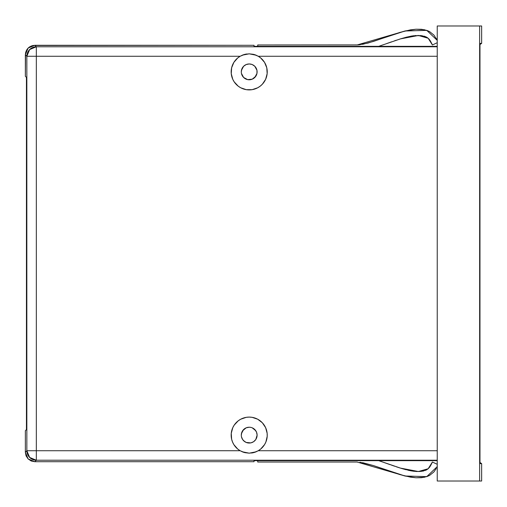 <?xml version="1.0" encoding="UTF-8"?>
<svg xmlns="http://www.w3.org/2000/svg" width="507" height="507" viewBox="0 0 507 507"><rect width="100%" height="100%" fill="white"/><g stroke="black" fill="none" stroke-linecap="round" stroke-linejoin="round"><path stroke-width="0.76" d="M237.739 449.063A18.037 18.037 0 0 0 240.122 450.717L36.333 450.729L36.333 460.223L29.628 457.441L26.846 450.729L36.333 450.729L36.333 460.223L437.237 460.223L36.333 460.223L34.844 461.712L31.212 460.99L28.132 458.936L34.844 461.712L254.026 461.712L34.844 461.712L36.333 460.223A9.494 9.487 -135 0 1 26.846 450.729L26.846 56.271L29.628 49.559L36.333 46.777L34.844 45.288L28.132 48.064L25.35 54.775L26.846 56.271A9.494 9.487 -45 0 1 36.333 46.777L36.333 56.271L240.141 56.271L244.526 54.445L249.203 53.831L256.143 55.219A18.037 18.037 0 0 0 253.912 54.452L258.266 56.271A18.037 18.037 0 0 1 249.203 89.904A18.037 18.037 0 0 0 260.167 86.184M234.152 81.811L238.233 86.184L240.711 87.781L246.269 89.663L252.137 89.663L257.695 87.781L260.173 86.184A18.037 18.037 0 0 0 264.546 62.38M260.173 86.184L262.36 84.206L265.624 79.333L267.151 73.661L266.777 67.805L264.54 62.374A18.037 18.037 0 0 0 260.693 57.963L258.266 56.271L437.237 56.271L258.266 56.271L256.143 55.219M260.668 57.944A18.037 18.037 0 0 0 258.278 56.277M251.567 453.017A18.037 18.037 0 0 0 256.13 451.788L249.203 453.169L253.367 452.681M258.278 450.723A18.037 18.037 0 0 0 260.668 449.056M255.94 451.864L258.266 450.729L437.237 450.729L258.266 450.729L260.68 449.044A18.037 18.037 0 0 0 264.54 444.633L265.883 442.003L267.202 436.28L267.151 433.339L265.624 427.667L262.36 422.794L257.695 419.219L252.137 417.337L249.203 417.096A18.037 18.037 0 0 1 258.266 450.729L253.88 452.555L249.203 453.169L242.264 451.781A18.037 18.037 0 0 0 244.494 452.548L240.141 450.729A18.037 18.037 0 0 1 249.203 417.096L249.203 417.096A18.037 18.037 0 0 0 237.707 449.031L240.141 450.729L36.333 450.729L36.333 56.271L26.846 56.271L25.35 54.775L26.072 51.144L28.132 48.064L31.212 46.01L34.844 45.288L254.026 45.288L254.026 46.333L437.237 46.333L254.026 46.333L254.026 45.288L34.844 45.288L36.333 46.777L437.237 46.777L36.333 46.777L36.333 56.271L26.846 56.271L26.846 450.729L25.35 452.225L25.35 430.703L26.434 429.619L26.434 77.381L25.35 76.297L25.35 54.775L25.35 76.297L26.434 77.381L26.434 429.619L25.35 430.703L25.35 452.225L28.132 458.936L26.072 455.856L25.35 452.225L26.846 450.729L36.333 450.729L36.333 56.271L240.141 56.271L237.726 57.956L233.866 62.374L231.629 67.805L231.255 73.661L232.783 79.333L234.215 81.9M264.546 444.62A18.037 18.037 0 0 0 260.18 420.823M241.446 70.321L241.294 71.867L241.896 68.838L241.446 70.321L243.607 66.271L246.174 64.56L249.203 63.958A7.909 7.909 0 0 1 257.112 71.867A7.909 7.909 0 0 1 249.203 79.776A7.909 7.909 0 0 1 241.294 71.867A7.909 7.909 0 0 1 249.203 63.958L251.954 64.446M241.446 433.593L241.294 435.133L241.896 432.11L241.446 433.593L243.607 429.543L242.625 430.741L246.174 427.826L249.203 427.224A7.909 7.909 0 0 1 257.112 435.133A7.909 7.909 0 0 1 249.203 443.042A7.909 7.909 0 0 1 241.294 435.133A7.909 7.909 0 0 1 249.203 427.224L250.75 427.376M479.971 43.387L479.971 463.613L481.65 463.613L479.971 462.479L481.65 463.613L481.65 481.016L481.65 463.613L479.971 463.613L479.971 43.387L481.65 43.387L479.971 43.387M479.971 44.521L481.65 43.387L479.971 44.521L481.65 43.387L481.65 25.984L481.65 43.387L479.971 44.521L479.971 462.479L479.971 44.521M481.65 25.984L479.641 25.984L479.641 481.016L481.65 481.016L479.641 481.016L479.641 25.984L481.65 25.984L481.65 43.387L481.65 25.984M254.026 461.712L254.026 460.667L437.237 460.667L254.026 460.667L254.026 461.712L34.844 461.712L28.132 458.936L25.35 452.225L26.072 455.856L28.132 458.936L31.212 460.99L34.844 461.712L254.026 461.712M252.233 427.826L255.782 430.741L254.799 429.543L256.51 432.11L257.112 435.133L255.782 439.531L253.601 441.711L251.003 442.839M255.788 439.518L255.991 439.195M246.168 427.826L245.749 428.016M250.75 442.89L246.174 442.44L243.607 440.729L244.811 441.711L242.625 439.531L241.446 436.679L242.042 438.492M252.233 64.56L254.799 66.271L256.96 70.321L256.96 73.407L254.799 77.457L255.782 76.259L252.233 79.174L247.657 79.624L243.607 77.457L241.446 73.407L242.004 75.15M255.788 76.253L256.003 75.904M437.237 25.984L479.641 25.984L437.237 25.984L437.237 481.016L479.641 481.016L437.237 481.016L437.237 25.984M258.817 450.393L259.216 450.134M259.223 450.134L259.812 449.722M261.46 448.372L262.322 447.51M263.748 445.799L264.356 444.918M266.84 438.897L267.031 437.883M267.233 435.627L267.227 434.417M267.018 432.306L266.783 431.108M266.156 428.966L265.763 427.978M262.138 422.559L261.39 421.837M259.635 420.423L258.627 419.752M256.751 418.75L255.636 418.281M253.487 417.616L252.461 417.394M245.946 417.394L244.919 417.616M242.771 418.281L241.655 418.75M239.779 419.752L238.772 420.423M237.016 421.837L236.268 422.559M249.203 417.096L246.269 417.337L240.711 419.219L238.233 420.816L234.209 425.107M232.643 427.978L232.257 428.966M231.623 431.108L231.388 432.306M231.179 434.417L231.173 435.627M231.376 437.883L231.566 438.897M234.215 425.1L232.783 427.667L231.255 433.339L231.629 439.195L232.605 442.193M234.05 444.918L234.659 445.799M236.085 447.51L236.946 448.372M238.594 449.722L239.589 450.393M245.02 452.681L249.203 453.169L244.494 452.548M241.446 436.679L241.896 438.162M242.264 451.781L240.141 450.729M253.386 54.319L249.203 53.831L253.912 54.452M252.461 89.606L253.487 89.384M255.636 88.719L256.751 88.25M258.627 87.248L259.216 86.868M259.223 86.862L259.635 86.577M261.39 85.163L262.138 84.441M265.763 79.022L266.156 78.034M266.783 75.892L267.018 74.694M267.227 72.583L267.233 71.373M267.031 69.117L266.84 68.103M264.356 62.082L263.748 61.201M262.322 59.49L261.46 58.628M259.812 57.278L259.229 56.873M259.216 56.866L258.817 56.607M242.473 55.136L249.203 53.831L245.039 54.319M239.589 56.607L238.594 57.278M236.946 58.628L236.085 59.49M234.659 61.201L234.05 62.082M231.566 68.103L231.376 69.117M231.173 71.373L231.179 72.583M231.388 74.694L231.623 75.892M232.257 78.034L232.643 79.022M236.268 84.441L237.016 85.163M238.772 86.577L239.779 87.248M241.655 88.25L242.771 88.719M244.919 89.384L245.946 89.606M241.446 73.407L241.896 74.89M264.54 62.374L260.68 57.956M260.68 449.044L264.54 444.626M232.523 442.003L233.866 444.626L237.726 449.044M246.839 53.983A18.037 18.037 0 0 0 242.276 55.212L240.141 56.271A18.037 18.037 0 0 0 237.739 57.937M237.707 57.969A18.037 18.037 0 0 0 249.203 89.904A18.037 18.037 0 0 1 240.141 56.271M479.971 462.479L481.65 463.613L479.971 462.479M481.65 481.016L481.65 463.613L481.65 481.016M254.026 45.288L32.987 45.465L29.571 46.885L28.132 48.064L26.947 49.502L25.534 52.924L25.35 76.297L25.35 54.775L28.132 48.064L34.844 45.288L254.026 45.288M252.233 79.174L250.75 79.624M25.35 430.703L25.35 452.225L25.35 430.703M254.799 77.457L255.782 76.259M254.799 440.729L255.782 439.531M253.601 428.554L253.227 428.32M357.093 462.029L257.733 462.029L257.733 460.667L257.733 462.029L357.093 462.029L404.966 476.003L426.774 476.624L437.237 466.624M437.237 464.292L432.401 462.029L430.031 466.592L428.371 468.563L426.248 470.021L421.298 471.358L416.165 471.466L411.107 470.857L401.246 468.373L378.735 460.667L400.257 468.069L418.433 471.523L428.168 468.741L432.401 462.029L437.237 464.292M359.881 462.219L373.355 465.553L405.08 476.035L416.032 477.771L424.372 477.271L429.581 475.414L433.903 471.935L436.28 468.481M431.863 463.195L431.641 463.658M431.305 464.349L430.836 465.242M430.037 466.586L429.397 467.46M428.371 468.563L427.509 469.26M426.248 470.021L425.436 470.382M423.858 470.895L422.572 471.174M419.714 471.485L418.763 471.516M417.324 471.516L416.196 471.472M414.314 471.32L413.731 471.257M413.674 471.25L411.145 470.864M411.107 470.857L407.888 470.192M406.151 469.761L401.233 468.373M399.567 467.853L396.385 466.814M394.604 466.212L391.55 465.16M390.276 464.71L383.717 462.39M381.866 461.744L379.401 460.888M362.619 462.657L373.355 465.553L399.719 474.546L410.512 477.157L416.032 477.771L421.609 477.695L427.052 476.529L429.581 475.414M357.093 44.971L257.733 44.971L257.733 46.333L257.733 44.971L358.493 44.92L368.025 43.057L405.08 30.965L416.032 29.229L424.372 29.729L429.581 31.586L433.903 35.065L437.237 40.376L426.774 30.376L404.966 30.997L357.093 44.971L359.881 44.781M379.318 46.137L400.257 38.931L418.433 35.477L428.168 38.259L432.401 44.971L437.237 42.708L432.401 44.971L431.85 43.779M432.401 44.971L430.037 40.414L428.383 38.456L426.279 36.998L421.368 35.655L413.617 35.756M430.836 41.758L430.037 40.414M429.372 39.508L428.377 38.443M427.483 37.721L426.248 36.979M425.367 36.586L423.858 36.105M422.413 35.801L419.809 35.522M418.763 35.484L417.635 35.477M416.196 35.528L415.043 35.61M411.57 36.06L405.892 37.303M406.601 37.125L400.479 38.862M396.385 40.186L394.604 40.788M391.55 41.84L386.702 43.558M383.679 44.622L378.735 46.333M431.863 43.805L431.305 42.651M413.674 35.75L411.145 36.136M401.233 38.627L381.853 45.262M362.619 44.343L373.355 41.447L399.719 32.454L410.512 29.843L416.032 29.229L421.609 29.305L427.052 30.471L429.581 31.586M436.28 38.519L437.237 40.376"/></g></svg>
